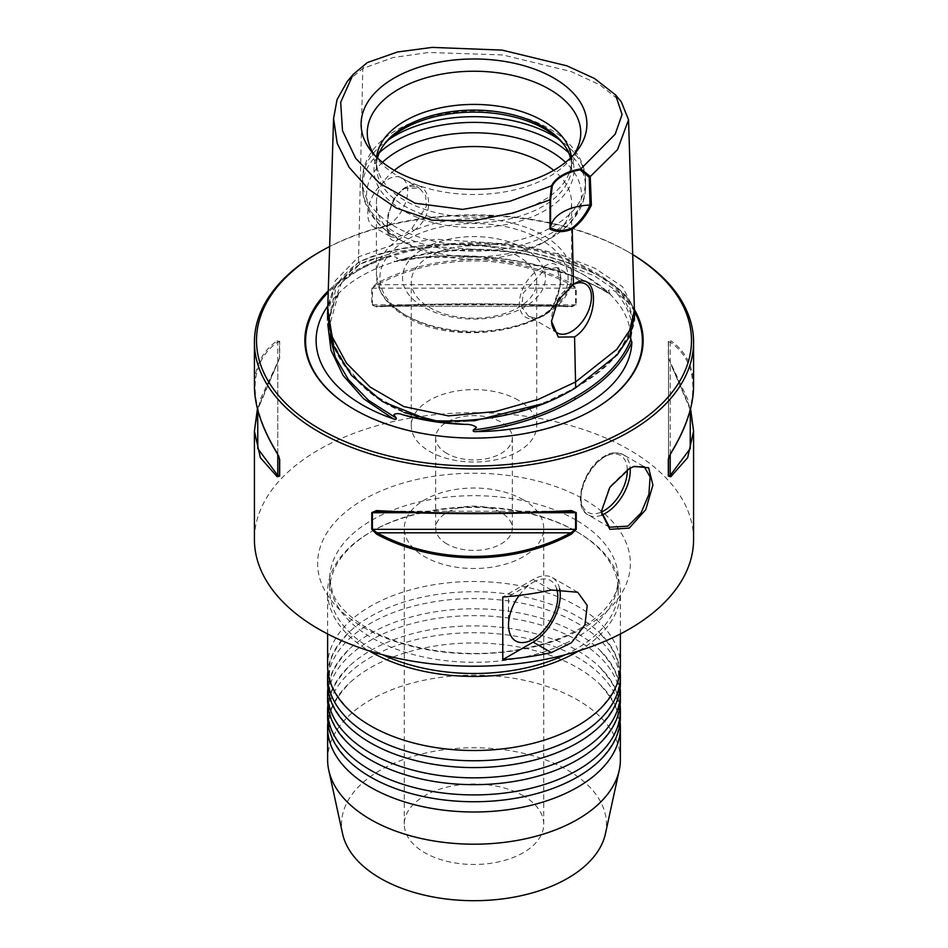 <?xml version="1.0" encoding="UTF-8"?>
<svg xmlns="http://www.w3.org/2000/svg" width="948" height="948" viewBox="0 0 948 948"><rect width="100%" height="100%" fill="white"/><g stroke="black" fill="none" stroke-linecap="round" stroke-linejoin="round"><path stroke-width="0.71" stroke-dasharray="4.74 3.56" d="M327.617 666.006A146.383 84.514 180 0 1 417.985 587.926A146.383 84.514 180 0 1 577.51 606.246A146.383 84.514 180 0 1 620.383 666.006M327.617 683.081A146.383 84.514 180 0 1 417.985 605.002A146.383 84.514 180 0 1 577.51 623.322A146.383 84.514 180 0 1 620.383 683.081M327.617 700.157A146.383 84.514 180 0 1 417.985 622.078A146.383 84.514 180 0 1 577.51 640.398A146.383 84.514 180 0 1 620.383 700.157M327.617 717.233A146.383 84.514 180 0 1 417.985 639.153A146.383 84.514 180 0 1 577.51 657.474A146.383 84.514 180 0 1 620.383 717.233M633.311 466.677L627.979 469.165L609.469 486.952L601.174 511.351M327.807 306.014A157.889 91.162 180 0 1 336.279 295.859L338.78 293.311L337.559 292.778L341.742 282.528C346.02 275.181 351.981 269.125 359.648 264.373C367.611 260.072 376.64 257.477 386.748 256.576C391.097 255.64 394.688 256.173 397.532 258.2L394.546 261.079C393.657 261.897 394.463 261.826 396.963 260.866C470.741 247.997 556.417 261.186 609.434 293.584L610.346 294.283L608.296 290.645C610.251 289.341 612.633 289.697 615.453 291.676L628.56 302.874L633.051 319.5L631.534 332.238M620.122 671.125A146.383 84.514 0 0 0 598.105 631.427A146.383 84.514 0 0 0 577.51 616.484A146.383 84.514 0 0 0 349.895 631.427A146.383 84.514 0 0 0 327.878 671.125M620.122 688.201A146.383 84.514 0 0 0 598.105 648.503A146.383 84.514 0 0 0 577.51 633.56A146.383 84.514 0 0 0 349.895 648.503A146.383 84.514 0 0 0 327.878 688.201M620.122 705.276A146.383 84.514 0 0 0 598.105 665.579A146.383 84.514 0 0 0 577.51 650.636A146.383 84.514 0 0 0 349.895 665.579A146.383 84.514 0 0 0 327.878 705.276M620.122 722.352A146.383 84.514 0 0 0 598.105 682.655A146.383 84.514 0 0 0 577.51 667.712A146.383 84.514 0 0 0 349.895 682.655A146.383 84.514 0 0 0 327.878 722.352M519.184 595.415A34.851 20.121 -60 0 1 533.143 582.333L508.507 596.565L508.507 625.028M446.887 543.915A38.335 22.136 180 0 1 435.665 528.261A38.335 22.136 180 0 1 459.33 507.82A38.335 22.136 180 0 1 501.113 512.619A38.335 22.136 180 0 1 512.335 528.261A38.335 22.136 180 0 1 488.67 548.714A38.335 22.136 180 0 1 446.887 543.915M446.887 453.44A38.335 22.136 180 0 1 435.665 437.786A38.335 22.136 180 0 1 459.33 417.333A38.335 22.136 180 0 1 501.113 422.133A38.335 22.136 180 0 1 512.335 437.786A38.335 22.136 180 0 1 488.67 458.24A38.335 22.136 180 0 1 446.887 453.44M523.296 499.809A69.714 40.243 0 0 0 447.326 491.088A69.714 40.243 0 0 0 404.286 528.261A69.714 40.243 0 0 0 424.704 556.725A69.714 40.243 0 0 0 500.674 565.446A69.714 40.243 0 0 0 543.714 528.261A69.714 40.243 0 0 0 523.296 499.809M523.296 795.775A69.714 40.243 0 0 0 447.326 787.053A69.714 40.243 0 0 0 404.286 824.239A69.714 40.243 0 0 0 424.704 852.69A69.714 40.243 0 0 0 500.674 861.412A69.714 40.243 0 0 0 543.714 824.239A69.714 40.243 0 0 0 523.296 795.775M693.581 539.448A219.581 126.771 0 0 0 629.271 449.802A219.581 126.771 0 0 0 389.972 422.322A219.581 126.771 0 0 0 254.419 539.448M565.162 654.772A144.297 83.305 0 0 0 618.297 590.201A144.297 83.305 0 0 0 576.029 531.295A144.297 83.305 0 0 0 371.971 531.295A144.297 83.305 0 0 0 329.703 590.201A144.297 83.305 0 0 0 371.971 649.107A144.297 83.305 0 0 0 382.838 654.772M579.038 650.766A146.383 84.514 0 0 0 620.383 591.908A146.383 84.514 0 0 0 577.51 532.148L576.029 531.295L577.51 532.148A146.383 84.514 0 0 0 370.49 532.148A146.383 84.514 0 0 0 327.617 591.908A146.383 84.514 0 0 0 368.962 650.766M605.417 833.766A132.447 76.468 0 0 0 567.651 770.167A132.447 76.468 0 0 0 415.769 755.556A132.447 76.468 0 0 0 342.584 833.766M620.383 759.68A146.383 84.514 0 0 0 577.51 699.908A146.383 84.514 0 0 0 417.985 681.588A146.383 84.514 0 0 0 327.617 759.68M668.482 458.263L668.482 341.766L670.224 342.062C685.214 352.62 692.775 367.694 692.881 387.282C692.775 406.965 685.214 429.16 670.224 453.855L669.276 456.035M670.426 453.819A1.398 0.794 31.4 0 1 670.224 453.855L670.224 342.062A1.398 1.185 -55.2 0 0 670.781 340.723L668.328 341.399L668.328 358.036L687.655 399.144L693.581 431.186M278.724 456.035L277.776 453.855C262.786 429.16 255.225 406.965 255.119 387.282C255.225 367.694 262.786 352.62 277.776 342.062L279.518 341.766L279.518 358.403L257.69 409.726M254.419 431.186L260.344 399.144L279.672 358.036L279.672 341.399L277.219 340.723C262.134 351.4 254.538 366.592 254.419 386.298M277.219 340.723A1.398 1.185 -124.8 0 0 277.776 342.062L277.776 453.855A1.398 0.794 148.6 0 1 277.574 453.819M571.573 306.251L570.886 306.228C512.323 303.052 435.902 303.04 377.114 306.228A1.398 0.687 -93 0 1 377.186 306.228L372.41 304.77L372.41 288.145L377.186 284.673C407.723 268.948 439.991 261.032 474 260.913C508.01 261.032 540.277 268.948 570.815 284.673L575.59 288.145L575.59 304.77L570.815 306.228C513.212 303.052 434.788 303.052 377.186 306.228L570.815 306.228A1.398 0.687 -87 0 1 570.886 306.228A1.398 0.687 -87 0 1 571.431 306.903L576.242 304.865L576.242 288.228L571.431 283.369C540.704 267.585 508.235 259.645 474 259.515C439.765 259.645 407.296 267.585 376.569 283.369L371.758 288.228L371.758 304.865L376.569 306.903C434.54 303.609 513.461 303.609 571.431 306.903M571.431 283.369L570.815 284.673L377.186 284.673L376.569 283.369M632.695 254.585A217.495 125.563 0 0 0 627.789 251.658L629.271 252.512A219.581 126.771 180 0 1 632.695 254.538M387.744 225.47A28.227 16.306 120 0 0 406.182 200.597A28.227 16.306 120 0 0 401.857 177.975A28.227 16.306 120 0 0 387.744 179.373A28.227 16.306 120 0 0 369.293 204.247A28.227 16.306 120 0 0 373.631 226.868A28.227 16.306 120 0 0 387.744 225.47M411.87 228.48L426.327 206.463L425.64 195.478L419.277 188.024L403.516 188.474L393.42 199.376L387.922 214.959L387.151 229.215L391.038 236.929L396.169 237.545L403.907 234.808L411.87 228.48L413.743 230.672L397.236 240.2C381.546 246.089 384.521 200.336 404.974 187.633C429.065 174.562 439.327 212.672 413.743 230.672A97.597 56.347 0 0 1 543.003 235.151A97.597 56.347 0 0 1 571.597 274.991L571.597 202.872A97.597 56.347 0 0 0 553.679 170.344M572.426 284.91A28.227 16.306 120 0 0 571.466 285.443L573.445 284.305M544.484 269.86L556.95 267.514L560.861 284.175L551.831 309.285L544.093 315.743L536.13 318.35L528.723 316.419L521.696 306.879L523.225 293.05L544.484 269.86M518.366 256.327A62.734 36.225 0 0 0 449.992 248.483A62.734 36.225 0 0 0 411.266 281.935A62.734 36.225 0 0 0 429.634 307.555A62.734 36.225 0 0 0 498.008 315.4A62.734 36.225 0 0 0 536.734 281.935A62.734 36.225 0 0 0 518.366 256.327M518.366 400.21A62.734 36.225 0 0 0 449.992 392.354A62.734 36.225 0 0 0 411.266 425.818A62.734 36.225 0 0 0 429.634 451.426A62.734 36.225 0 0 0 498.008 459.282A62.734 36.225 0 0 0 536.734 425.818A62.734 36.225 0 0 0 518.366 400.21M524.528 248.66A71.456 41.25 0 0 0 423.472 248.66A71.456 41.25 0 0 0 423.472 306.998A71.456 41.25 0 0 0 524.528 306.998A71.456 41.25 0 0 0 524.528 248.66M394.321 170.344A97.597 56.347 0 0 0 376.403 202.872A97.597 56.347 0 0 0 404.986 242.712A97.597 56.347 0 0 0 404.997 242.712L398.018 238.695A107.444 62.035 0 0 0 549.982 238.695A107.444 62.035 0 0 0 565.529 162.321M383.845 144.866A100.002 57.733 0 0 0 382.708 146.288A100.002 57.733 0 0 0 403.279 210.693A100.002 57.733 0 0 0 530.714 217.424A100.002 57.733 0 0 0 565.292 146.288A100.002 57.733 0 0 0 564.155 144.866M377.505 158.008A97.597 56.347 0 0 0 376.403 166.445A97.597 56.347 0 0 0 404.997 206.285A97.597 56.347 0 0 0 511.351 218.502A97.597 56.347 0 0 0 571.597 166.445A97.597 56.347 0 0 0 570.495 158.008M376.605 157.131A97.597 56.347 0 0 0 376.403 160.757A97.597 56.347 0 0 0 378.181 171.434A97.597 56.347 0 0 0 404.997 200.597A97.597 56.347 0 0 0 502.594 214.627A97.597 56.347 0 0 0 569.819 171.434A97.597 56.347 0 0 0 571.597 160.757A97.597 56.347 0 0 0 571.395 157.131M373.986 154.394A106.745 61.632 0 0 0 376.557 158.032A106.745 61.632 0 0 0 398.516 176.447A106.745 61.632 0 0 0 571.443 158.032A106.745 61.632 0 0 0 574.014 154.394M354.659 409.643A168.4 97.217 0 0 0 354.919 409.797L354.919 409.797A168.4 97.217 0 0 0 354.931 409.797A168.4 97.217 0 0 0 593.081 409.797A168.4 97.217 0 0 0 593.341 409.643M634.39 309.439A169.147 97.656 0 0 0 593.602 271.389A169.147 97.656 0 0 0 328.269 290.87M396.963 260.866A157.889 91.162 180 0 1 585.639 275.987A157.889 91.162 180 0 1 607.858 292.103A157.889 91.162 180 0 1 609.434 293.584L610.346 294.283C557.365 260.712 469.272 247.155 394.546 261.079L394.013 261.755L422.287 257.583L479.818 257.145L537.777 265.843L568.883 274.825C589.869 282.303 603.355 289.792 611.116 295.243L610.808 294.935C623.962 308.444 630.527 322.474 630.491 337.026L630.479 338.448M693.581 386.298C693.462 366.592 685.866 351.4 670.781 340.723M318.729 252.512A219.581 126.771 180 0 1 629.271 252.512L627.789 251.658A217.495 125.563 0 0 0 329.631 246.527M327.498 314.155L334.881 286.557L358.486 262.371C405.258 238.908 475.315 241.385 530.442 252.393C571.561 261.352 613.06 276.792 630.1 301.251L633.335 308.23L634.639 315.743M575.543 387.685C605.132 371.012 624.222 351.044 632.802 327.795C642.507 304.095 615.963 281.497 583.387 268.675C519.99 243.079 423.246 232.497 358.664 262.466C306.773 299.734 325.247 355.666 369.365 392.14C391.714 410.982 430.428 426.268 471.725 420.722C512.193 415.734 546.795 404.725 575.543 387.685A1.398 0.806 60 0 0 574.844 387.614C549.413 402.521 519.338 412.937 484.629 418.85C465.717 422.109 446.84 422.216 427.998 419.146C398.871 411.74 377.103 400.601 362.681 385.753L342.607 361.887L334.727 346.47C330.994 337.109 329.098 327.641 329.051 318.078L335.663 289.46L359.648 264.172L395.956 251.682L437.49 246.836L521.033 252.678L559.865 262.193L594.74 276.081L622.137 294.733L633.051 318.208L627.872 337.832L615.216 356.199L574.559 388.253L541.782 403.931M633.335 308.23A163.364 94.314 0 0 0 630.1 301.251M327.795 324.086L336.279 295.859M347.241 81.504L362.811 68.493L393.005 57.567L428.709 52.46L502.724 54.937L571.158 71.55L599.942 84.941L621.295 101.827M571.573 511.233L376.427 511.233M690.31 409.726L670.722 363.89A1.398 0.794 -31.4 0 1 670.781 364.257M668.328 341.399A1.398 0.806 180 0 1 668.482 341.766L668.482 459.081M279.672 358.036A1.398 0.806 180 0 0 279.518 358.403L279.518 341.766A1.398 0.806 180 0 1 279.672 341.399M382.471 162.321A107.444 62.035 0 0 0 398.018 238.695L404.986 242.712A97.597 56.347 0 0 0 543.014 242.712A97.597 56.347 0 0 0 571.597 202.872M551.831 309.285A2.086 0.77 -142.4 0 0 550.752 309.249A2.086 0.77 -142.4 0 0 550.764 309.783C566.454 286.213 563.479 252.132 543.026 267.289C518.935 277.835 508.673 319.476 534.257 319.31C540.135 318.018 545.633 314.843 550.764 309.783A97.597 56.347 0 0 0 571.597 274.991C575.187 325.579 461.546 351.886 405.708 316.419C394.344 309.842 386.132 301.974 381.096 292.814L376.403 274.991A97.597 56.347 0 0 0 404.997 314.831A97.597 56.347 0 0 0 534.257 319.31A2.086 1.446 89.3 0 1 535.525 318.161L535.525 318.161A2.086 1.446 89.3 0 1 536.13 318.35M571.466 285.443A28.227 16.306 120 0 0 551.511 320.021A28.227 16.306 120 0 0 551.511 320.661M376.427 306.251L377.114 306.228A1.398 0.687 -93 0 0 376.569 306.903M277.776 454.436L277.776 363.629A1.398 0.794 -148.6 0 0 277.278 363.89A1.398 0.794 -148.6 0 0 277.219 364.257M670.224 454.436L670.224 363.629A1.398 0.794 -31.4 0 1 670.722 363.89L690.571 408.742M396.169 237.545A2.086 1.706 80.1 0 1 397.236 240.2A97.597 56.347 0 0 0 376.403 274.991L376.403 202.872M557.353 332.938L528.723 316.407L535.525 318.161C535.881 318.765 538.677 317.758 543.903 315.115L550.752 309.249C562.721 292.28 560.825 272.289 559.616 271.46L556.95 267.514L585.58 284.044M559.628 588.815A38.335 22.136 120 0 0 552.317 577.593A38.335 22.136 120 0 0 533.155 579.489L502.772 597.027M533.143 582.333A34.851 20.121 -60 0 1 556.784 589.075M629.271 468.691L627.979 469.165M632.304 328.067A158.541 91.529 0 0 0 615.453 291.676M386.748 256.576A158.541 91.529 0 0 0 341.742 282.528M363.428 627.351A156.373 90.285 0 0 0 584.572 627.351A156.373 90.285 0 0 0 584.572 499.679A156.373 90.285 0 0 0 363.428 499.679A156.373 90.285 0 0 0 363.428 627.351M576.029 520.073A144.297 83.305 0 0 0 418.779 502.025A144.297 83.305 0 0 0 329.703 578.991A144.297 83.305 0 0 0 371.971 637.897A144.297 83.305 0 0 0 529.221 655.957A144.297 83.305 0 0 0 618.297 578.991A144.297 83.305 0 0 0 576.029 520.073M627.303 469.9A32.777 18.924 120 0 0 604.125 457.102A32.777 18.924 120 0 0 580.994 495.531A32.777 18.924 120 0 0 601.198 512.11M601.553 515.143A34.875 20.133 -60 0 1 588.175 514.918A34.875 20.133 -60 0 1 582.83 486.976A34.875 20.133 -60 0 1 605.606 456.249A34.875 20.133 -60 0 1 623.037 454.53A34.875 20.133 -60 0 1 630.183 468.182M540.538 239.417A94.101 54.332 0 0 0 407.462 239.417A94.101 54.332 0 0 0 407.462 316.253A94.101 54.332 0 0 0 540.538 316.253A94.101 54.332 0 0 0 540.538 239.417M379.354 152.711A111.532 64.393 0 0 0 362.468 186.78A111.532 64.393 0 0 0 395.138 232.307A111.532 64.393 0 0 0 516.684 246.267A111.532 64.393 0 0 0 585.532 186.78A111.532 64.393 0 0 0 568.646 152.711M389.237 139.226A111.532 64.393 0 0 0 362.468 181.08A111.532 64.393 0 0 0 395.138 226.608A111.532 64.393 0 0 0 516.684 240.567A111.532 64.393 0 0 0 585.532 181.08A111.532 64.393 0 0 0 558.763 139.226M634.473 311.572A168.4 97.217 0 0 0 593.069 272.301A168.4 97.217 0 0 0 328.221 292.387M634.413 310.209L622.563 286.734L594.823 268.225L559.711 254.396L520.511 244.904L436.436 239.252L394.854 244.228L358.664 256.778L335.106 280.904L327.712 309.202M358.486 262.371L362.811 68.493L367.326 62.568M358.664 262.466A1.398 0.806 60 0 1 359.648 264.172L359.648 264.373M338.602 293.323L329.051 327.179L329.347 333.566M404.085 412.534L371.355 393.479L348.224 370.289L334.004 344.776L329.051 318.078L329.051 327.179C328.885 315.554 332.12 304.261 338.78 293.311M574.559 388.253A1.398 0.806 60 0 1 574.844 387.614C594.147 376.534 609.327 363.866 620.359 349.611L631.486 328.506L633.051 319.5M535.845 512.714L412.155 512.714M377.186 306.228L570.815 306.228M576.242 304.865A1.398 0.806 180 0 0 575.59 304.77L372.41 304.77A1.398 0.806 180 0 0 371.758 304.865M371.758 288.228A1.398 0.806 180 0 1 372.41 288.145L575.59 288.145A1.398 0.806 180 0 1 576.242 288.228M551.345 590L533.155 579.489M598.105 710.822C613.119 694.896 619.85 681.659 618.297 671.125C619.85 660.59 613.119 647.365 598.105 631.427M598.105 727.898C613.119 711.972 619.85 698.735 618.297 688.201C619.85 677.666 613.119 664.441 598.105 648.503M598.105 744.974C613.119 729.048 619.85 715.811 618.297 705.276C619.85 694.742 613.119 681.505 598.105 665.579M598.105 762.05C613.119 746.123 619.85 732.887 618.297 722.352C619.85 711.818 613.119 698.581 598.105 682.655M601.162 512.098L601.162 510.628M349.895 762.05C334.881 746.123 328.15 732.887 329.703 722.352C328.15 711.818 334.881 698.581 349.895 682.655M349.895 744.974C334.881 729.048 328.15 715.811 329.703 705.276C328.15 694.742 334.881 681.505 349.895 665.579M349.895 727.898C334.881 711.972 328.15 698.735 329.703 688.201C328.15 677.666 334.881 664.441 349.895 648.503M349.895 710.822C334.881 694.896 328.15 681.659 329.703 671.125C328.15 660.59 334.881 647.365 349.895 631.427M435.665 437.786L435.665 528.261M404.286 824.239L404.286 528.261M618.297 590.201L618.297 578.991C617.954 589.881 613.664 597.157 611.863 599.954C607.514 607.17 600.688 614.245 591.374 621.165C572.379 634.994 547.245 644.628 515.961 650.067C464.141 659.061 403.765 649.771 367.634 628.323C349.231 617.195 337.606 605.582 332.784 593.507L329.703 578.991L329.703 590.201M609.469 527.218L588.175 514.918C571.644 506.99 583.506 467.174 604.563 456.154C609.837 452.421 615.999 451.876 623.037 454.53L644.332 466.819M401.857 177.975L419.277 188.024L414.312 186.377C409.346 186.815 406.36 184.493 396.063 196.828C390.434 206.356 387.578 215.658 387.519 224.723L388.052 231.727L391.038 236.929L373.631 226.868M411.266 425.818L411.266 281.935M543.014 242.712L549.982 238.695C562.887 231.3 572.545 222.081 578.955 211.037C583.281 203.382 585.473 195.288 585.532 186.78L585.532 181.08C585.473 172.572 583.293 164.49 578.979 156.847C572.568 145.779 562.899 136.548 549.982 129.165C486.597 90.226 361.33 116.166 362.468 181.08L362.468 186.78C362.527 195.288 364.719 203.382 369.045 211.037C375.455 222.081 385.113 231.3 398.018 238.695M384.912 143.444L382.708 146.288M376.403 166.445L376.403 160.757M378.181 171.434L369.187 144.546M376.557 158.032L370.929 150.768M337.737 294.401C383.442 244.466 518.734 234.049 586.101 276.33L607.858 292.103M354.931 409.797L354.919 409.797C417.558 447.646 530.453 447.646 593.081 409.797L593.602 409.489M620.383 633.939L620.383 591.908M327.617 633.939L327.617 591.908M571.443 511.233L376.569 511.233M571.443 158.032L577.071 150.768M569.819 171.434L578.813 144.546M571.597 166.445L571.597 160.757M563.088 143.444L565.292 146.288M536.734 425.818L536.734 281.935M551.511 320.021L551.511 321.336M279.518 358.403L257.429 408.742M634.094 466.357L632.553 466.949M371.971 531.295L370.49 532.148M543.714 824.239L543.714 528.261M512.335 437.786L512.335 528.261M577.723 592.263L552.317 577.593"/><path stroke-width="1.42" d="M620.383 633.939L620.383 666.006A146.383 84.514 180 0 1 598.105 710.822A146.383 84.514 180 0 1 370.49 725.765A146.383 84.514 180 0 1 349.895 710.822A146.383 84.514 180 0 1 327.617 666.006L327.617 633.939M620.383 676.256L620.383 683.081A146.383 84.514 180 0 1 598.105 727.898A146.383 84.514 180 0 1 370.49 742.841A146.383 84.514 180 0 1 349.895 727.898A146.383 84.514 180 0 1 327.617 683.081L327.617 676.256A146.383 84.514 0 0 0 370.49 736.015A146.383 84.514 0 0 0 530.015 754.335A146.383 84.514 0 0 0 620.383 676.256A146.383 84.514 0 0 0 620.122 671.125M620.383 693.32L620.383 700.157A146.383 84.514 180 0 1 598.105 744.974A146.383 84.514 180 0 1 370.49 759.917A146.383 84.514 180 0 1 349.895 744.974A146.383 84.514 180 0 1 327.617 700.157L327.617 693.32A146.383 84.514 0 0 0 370.49 753.091A146.383 84.514 0 0 0 530.015 771.411A146.383 84.514 0 0 0 620.383 693.32A146.383 84.514 0 0 0 620.122 688.201M620.383 710.396L620.383 717.233A146.383 84.514 180 0 1 598.105 762.05A146.383 84.514 180 0 1 370.49 776.993A146.383 84.514 180 0 1 349.895 762.05A146.383 84.514 180 0 1 327.617 717.233L327.617 710.396A146.383 84.514 0 0 0 370.49 770.167A146.383 84.514 0 0 0 530.015 788.487A146.383 84.514 0 0 0 620.383 710.396A146.383 84.514 0 0 0 620.122 705.276M629.235 528.095L609.848 529.328L601.162 512.098L609.86 487.343L629.271 468.691L634.094 466.357L648.622 467.791L652.911 485.044L645.73 509.704L629.235 528.095M601.174 511.351L609.469 527.218L627.955 526.128L641.038 512.998L648.918 494.311L650.079 476.903L644.332 466.819L633.311 466.677M631.534 332.238L630.467 338.59L631.866 342.098A157.889 91.162 180 0 1 476.619 431.589C473.787 431.861 472.697 431.328 473.36 429.989L476.465 427.37C473.597 425.202 469.841 424.206 465.172 424.396C442.135 422.547 421.315 419.336 402.687 414.75C398.966 413.281 396.039 413.245 393.882 414.643L396.24 418.104C396.465 419.573 395.399 419.774 393.053 418.708A157.889 91.162 180 0 1 362.361 404.903A157.889 91.162 180 0 1 327.807 306.014M327.878 671.125A146.383 84.514 0 0 0 327.617 676.256M327.878 688.201A146.383 84.514 0 0 0 327.617 693.32M327.878 705.276A146.383 84.514 0 0 0 327.617 710.396M327.878 722.352A146.383 84.514 0 0 0 327.617 727.471A146.383 84.514 0 0 0 370.49 787.243A146.383 84.514 0 0 0 530.015 805.563A146.383 84.514 0 0 0 620.383 727.471A146.383 84.514 0 0 0 620.122 722.352M556.784 589.075A34.851 20.121 -60 0 1 557.791 596.565A34.851 20.121 -60 0 1 533.155 639.248A34.851 20.121 -60 0 1 508.507 625.028A34.851 20.121 -60 0 1 519.184 595.415M632.695 254.538A219.581 126.771 180 0 1 693.581 342.145A219.581 126.771 180 0 1 558.028 459.27A219.581 126.771 180 0 1 318.729 431.79A219.581 126.771 180 0 1 254.419 342.145L254.419 386.298C254.538 406.111 262.134 428.425 277.219 453.227L279.672 459.448L279.672 476.086L277.219 476.761L260.344 457.683L254.419 431.186L254.419 539.448A219.581 126.771 0 0 0 318.729 629.093A219.581 126.771 0 0 0 558.028 656.573A219.581 126.771 0 0 0 693.581 539.448L693.581 431.186L687.655 457.683L670.781 476.761L668.328 476.086L668.328 459.448L670.781 453.227C685.866 428.425 693.462 406.111 693.581 386.298C693.32 406.668 685.7 429.1 670.722 453.594L670.722 453.594A1.398 0.794 31.4 0 1 670.426 453.819M382.838 654.772A144.297 83.305 0 0 0 565.162 654.772M368.962 650.766A146.383 84.514 0 0 0 370.49 651.667A146.383 84.514 0 0 0 579.038 650.766M327.617 727.471L327.617 759.68A146.383 84.514 0 0 0 328.755 770.214L342.584 833.766A132.447 76.468 0 0 0 380.349 878.298A132.447 76.468 0 0 0 516.944 896.571A132.447 76.468 0 0 0 605.417 833.766L619.245 770.214A146.383 84.514 0 0 0 620.383 759.68L620.383 727.471M328.755 770.214A146.383 84.514 0 0 0 370.49 819.439A146.383 84.514 0 0 0 521.459 839.632A146.383 84.514 0 0 0 619.245 770.214M670.781 453.227A1.398 0.794 31.4 0 1 670.722 453.594L668.482 459.081L668.482 475.718L670.224 475.422L690.203 448.605L690.31 409.726M571.431 510.581L576.242 512.619L576.242 529.257L571.431 534.115C513.461 565.672 434.54 565.672 376.569 534.115L371.758 529.257L371.758 512.619L376.569 510.581C407.296 512.228 439.765 513.058 474 513.069C508.235 513.058 540.704 512.228 571.431 510.581A1.398 0.687 87 0 1 570.886 511.256C540.858 512.832 508.566 513.626 474 513.662C439.991 513.638 407.723 512.844 377.186 511.256L372.41 512.714L372.41 529.34L377.186 532.812C434.788 564.25 513.212 564.25 570.815 532.812L575.59 529.34L575.59 512.714L570.815 511.256C540.277 512.844 508.01 513.638 474 513.65C439.434 513.626 407.142 512.832 377.114 511.256A1.398 0.687 93 0 0 377.186 511.256M376.569 510.581A1.398 0.687 93 0 0 377.114 511.256L376.569 511.233M329.631 246.527A217.495 125.563 0 0 0 320.211 251.658A217.495 125.563 0 0 0 320.211 429.231A217.495 125.563 0 0 0 625.265 430.665A217.495 125.563 0 0 0 632.695 254.585M573.445 284.305L573.445 284.305C599.42 266.909 600.522 320.898 574.571 336.919L558.325 337.085L551.511 321.336L557.934 300.315L573.445 284.305L572.248 229.037C564.321 232.438 556.891 232.45 549.982 229.072L550.053 199.791L513.401 212.945L473.04 220.789L431.897 220.22L396.323 208.098L368.76 189.316L349.077 167.251L337.204 143.338L333.578 118.583L337.085 99.516L347.241 81.504L353.012 74.572L340.688 102.277L342.501 130.765L355.678 158.304L379.603 183.331L415.2 203.239L462.565 209.401L509.965 201.272L551.487 185.855A42.387 24.47 180 0 1 580.875 168.898L615.216 134.166L622.078 114.495L615.536 94.883L594.491 78.483L566.88 65.815L502.061 50.102L432.075 47.4L397.461 51.998L367.326 62.568L353.012 74.572M551.511 320.661A28.227 16.306 120 0 0 557.353 332.938A28.227 16.306 120 0 0 571.466 331.551A28.227 16.306 120 0 0 589.917 306.666A28.227 16.306 120 0 0 585.58 284.044A28.227 16.306 120 0 0 572.426 284.91M553.679 170.344A97.597 56.347 0 0 0 543.003 163.032A97.597 56.347 0 0 0 394.321 170.344M564.155 144.866A100.002 57.733 0 0 0 544.721 129.035A100.002 57.733 0 0 0 383.845 144.866M570.495 158.008A97.597 56.347 0 0 0 563.088 143.444A97.597 56.347 0 0 0 543.003 126.605A97.597 56.347 0 0 0 384.912 143.444A97.597 56.347 0 0 0 377.505 158.008M571.395 157.131A97.597 56.347 0 0 0 543.003 120.917A97.597 56.347 0 0 0 439.576 108.036A97.597 56.347 0 0 0 376.605 157.131M574.014 154.394A106.745 61.632 0 0 0 578.813 144.546A106.745 61.632 0 0 0 549.485 89.29A106.745 61.632 0 0 0 423.946 78.435A106.745 61.632 0 0 0 369.187 144.546A106.745 61.632 0 0 0 373.986 154.394M553.833 78.068A112.907 65.187 0 0 0 409.974 70.472A112.907 65.187 0 0 0 370.929 150.768A112.907 65.187 0 0 0 394.167 170.249A112.907 65.187 0 0 0 577.071 150.768A112.907 65.187 0 0 0 553.833 78.068M328.269 290.87A169.147 97.656 0 0 0 354.398 409.489L354.398 409.489A169.147 97.656 0 0 0 593.602 409.489A169.147 97.656 0 0 0 634.39 309.439M551.345 652.603L571.549 642.685L584.952 624.685L587.239 605.428L577.723 592.263L551.345 590A219.581 126.771 180 0 1 502.772 597.027L502.772 659.642A219.581 126.771 0 0 0 551.345 652.603L533.155 642.104A38.335 22.136 120 0 0 559.628 588.815M254.419 342.145A219.581 126.771 180 0 1 318.729 252.512L320.211 251.658M575.709 387.779L575.543 381.985L616.84 349.314L629.602 330.425L634.402 310.055L634.639 315.743L629.946 335.912L617.172 354.919L575.709 387.779C537.398 411.231 490.993 422.263 436.518 420.865L427.169 419.419L382.423 401.514L351.518 375.42L333.092 345.617L327.498 314.155L327.735 308.467M427.169 419.419A163.364 94.314 0 0 0 436.518 420.865M631.866 342.098C622.504 364.127 603.734 383.111 575.543 399.061C548.003 415.319 515.037 426.162 476.619 431.589M393.053 418.708L363.653 398.752L343.069 375.42L330.982 350.227L327.795 324.086M615.536 94.883L621.295 101.827L628.548 119.768L617.527 149.642L590.213 176.612L591.374 205.183C586.409 215.421 580.034 223.373 572.248 229.037A1.398 0.806 60 0 0 571.964 228.101C579.346 222.59 585.366 214.912 590.011 205.052A41.831 24.15 0 0 0 550.539 227.84C557.187 231.17 564.333 231.265 571.964 228.101M580.875 168.898L590.32 176.518M549.911 199.838L551.487 185.855M668.328 476.086A1.398 0.806 180 0 0 668.482 475.718L668.482 458.263M669.276 456.035L668.482 459.081A1.398 0.806 180 0 1 668.328 459.448M257.69 409.726L257.797 448.605L277.776 475.422L279.518 475.718L279.518 459.081L279.518 475.718A1.398 0.806 180 0 0 279.672 476.086M279.672 459.448A1.398 0.806 180 0 1 279.518 459.081L278.724 456.035M590.011 205.052L589.218 177.24L580.022 169.834A41.831 24.15 0 0 0 552.317 185.82L550.587 199.542L550.539 227.84M277.219 453.227A1.398 0.794 148.6 0 0 277.278 453.594A1.398 0.794 148.6 0 0 277.574 453.819M277.776 454.436L277.776 475.422A1.398 1.185 124.8 0 0 277.219 476.761M571.443 511.233L570.886 511.256A1.398 0.687 87 0 1 570.815 511.256M571.431 534.115L570.815 532.812L377.186 532.812L376.569 534.115M670.224 454.436L670.224 475.422A1.398 1.185 55.2 0 1 670.781 476.761M552.317 185.82L551.689 185.784M580.733 169.028L580.022 169.834M590.213 176.612L589.218 177.24M550.515 228.053L549.982 229.072M591.374 205.183L590.32 205.088M502.772 659.642L533.155 642.104M402.687 414.75A158.541 91.529 0 0 0 465.172 424.396M601.198 512.11A32.777 18.924 120 0 0 604.125 510.64A32.777 18.924 120 0 0 627.303 469.9M630.183 468.182A34.875 20.133 -60 0 1 605.606 513.2A34.875 20.133 -60 0 1 601.553 515.143M565.529 162.321A107.444 62.035 0 0 0 549.982 150.957A107.444 62.035 0 0 0 382.471 162.321M568.646 152.711A111.532 64.393 0 0 0 552.862 141.24A111.532 64.393 0 0 0 379.354 152.711M558.763 139.226A111.532 64.393 0 0 0 552.862 135.54A111.532 64.393 0 0 0 389.237 139.226M328.221 292.387A168.4 97.217 0 0 0 354.659 409.643M333.578 118.583L327.712 309.202L332.144 336.706L346.423 363.084L370.158 387.068L403.884 406.585L448.333 415.888L495.401 411.551L538.346 399.381L575.543 381.985L574.571 336.919M473.36 429.989C512.536 424.917 546.273 414.039 574.559 397.354C603.366 381.096 622.208 361.674 631.072 339.076M329.347 333.566L335.284 357.147L348.461 379.698L368.618 400.4L396.24 418.104M541.782 403.931L474.462 420.77L437.573 421.161L404.085 412.534M575.543 399.061A1.398 0.806 60 0 1 574.559 397.354M593.341 409.643A168.4 97.217 0 0 0 634.473 311.572M371.758 529.257A1.398 0.806 180 0 0 372.41 529.34L575.59 529.34A1.398 0.806 180 0 0 576.242 529.257M576.242 512.619A1.398 0.806 180 0 1 575.59 512.714L535.845 512.714M412.155 512.714L372.41 512.714A1.398 0.806 180 0 1 371.758 512.619M693.581 386.298L693.581 342.145M628.548 119.768L634.413 310.375M254.419 386.298C254.68 406.668 262.3 429.1 277.278 453.594L279.518 459.081M257.429 408.742L254.419 431.186M693.581 431.186L690.571 408.742"/></g></svg>
